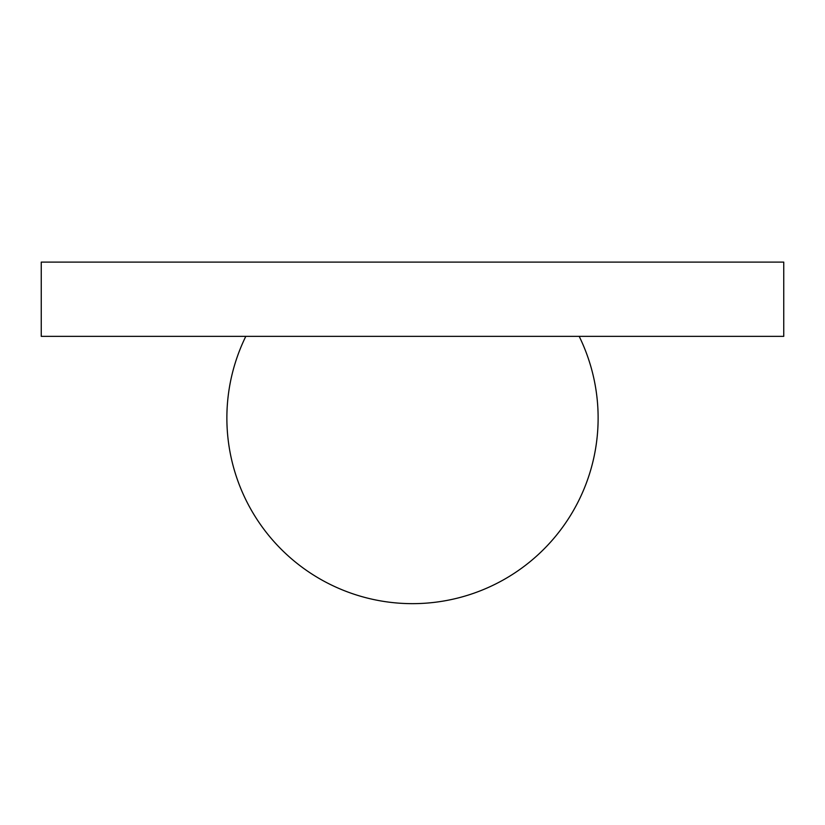 <?xml version="1.0" encoding="UTF-8"?>
<svg xmlns="http://www.w3.org/2000/svg" width="825" height="825" viewBox="0 0 825 825"><rect width="100%" height="100%" fill="white"/><g stroke="black" fill="none" stroke-linecap="round" stroke-linejoin="round"><path stroke-width="1.24" d="M245.809 336.353A185.625 185.625 0 0 0 412.5 603.653A185.625 185.625 0 0 0 579.191 336.353M783.75 262.103L41.25 262.103L41.25 336.353L783.75 336.353L783.75 262.103"/></g></svg>

